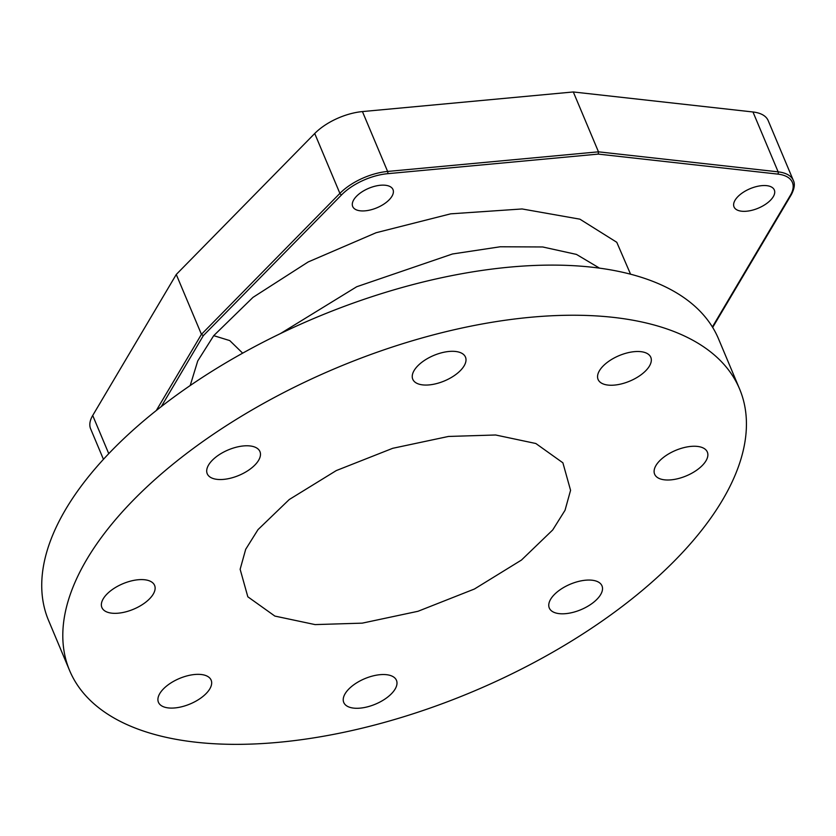 <?xml version="1.0" encoding="UTF-8"?>
<svg xmlns="http://www.w3.org/2000/svg" width="836" height="836" viewBox="0 0 836 836"><rect width="100%" height="100%" fill="white"/><g stroke="black" fill="none" stroke-linecap="round" stroke-linejoin="round"><path stroke-width="1.25" d="M630.563 274.198L616.78 242.294L579.912 219.178L522.103 208.958L450.677 213.838L376.095 232.732L308.212 261.94L252.984 297.376L213.723 335.654L197.735 360.943L190.2 385.532M764.344 185.529A21.851 10.565 -22.8 0 1 774.324 189.971A21.851 10.565 -22.8 0 1 766.246 203.796A21.851 10.565 -22.8 0 1 744.019 211.341A21.851 10.565 -22.8 0 1 734.029 206.91A21.851 10.565 -22.8 0 1 742.117 193.074A21.851 10.565 -22.8 0 1 764.344 185.529M383.003 185.132A21.851 10.565 -22.8 0 1 392.993 189.563A21.851 10.565 -22.8 0 1 384.905 203.399A21.851 10.565 -22.8 0 1 362.688 210.944A21.851 10.565 -22.8 0 1 352.698 206.502A21.851 10.565 -22.8 0 1 360.776 192.677A21.851 10.565 -22.8 0 1 383.003 185.132M599.516 268.137L576.464 254.416L542.658 246.965L500.21 246.777L452.464 253.987L356.721 286.738L280.405 333.595M694.277 446.246A28.581 13.815 157.2 0 0 665.205 456.122A28.581 13.815 157.2 0 0 654.64 474.2A28.581 13.815 157.2 0 0 667.703 480.01A28.581 13.815 157.2 0 0 696.764 470.135A28.581 13.815 157.2 0 0 707.34 452.046A28.581 13.815 157.2 0 0 694.277 446.246M69.639 670.608L48.572 620.469A363.367 175.612 -22.8 0 1 86.38 479.352A363.367 175.612 -22.8 0 1 437.406 278.649A363.367 175.612 -22.8 0 1 718.521 338.852L739.588 388.98A363.367 175.612 -22.8 0 1 701.78 530.108A363.367 175.612 -22.8 0 1 350.754 730.81A363.367 175.612 -22.8 0 1 69.639 670.608A363.367 175.612 -22.8 0 1 107.457 529.481A363.367 175.612 -22.8 0 1 458.483 328.778A363.367 175.612 -22.8 0 1 739.588 388.98M258 529.637L289.246 499.531L336.291 470.574L392.711 448.305L448.462 436.455L495.623 434.992L535.845 443.508L562.889 462.81L570.57 490.314L565.032 510.284L552.721 529.951L521.465 560.057L474.43 589.014L418 611.283L362.26 623.144L315.088 624.596L274.866 616.08L247.822 596.789L240.141 569.285L245.69 549.315L258 529.637M562.356 613.812A28.581 13.815 157.2 0 0 591.418 603.937A28.581 13.815 157.2 0 0 601.993 585.858A28.581 13.815 157.2 0 0 588.931 580.048A28.581 13.815 157.2 0 0 559.859 589.923A28.581 13.815 157.2 0 0 549.294 608.012A28.581 13.815 157.2 0 0 562.356 613.812M356.826 708.291A28.581 13.815 157.2 0 0 385.887 698.415A28.581 13.815 157.2 0 0 396.463 680.337A28.581 13.815 157.2 0 0 383.4 674.527A28.581 13.815 157.2 0 0 354.328 684.402A28.581 13.815 157.2 0 0 343.763 702.491A28.581 13.815 157.2 0 0 356.826 708.291M171.505 708.092A28.581 13.815 157.2 0 0 200.577 698.227A28.581 13.815 157.2 0 0 211.142 680.138A28.581 13.815 157.2 0 0 198.08 674.338A28.581 13.815 157.2 0 0 169.018 684.203A28.581 13.815 157.2 0 0 158.443 702.292A28.581 13.815 157.2 0 0 171.505 708.092M114.96 613.342A28.581 13.815 157.2 0 0 144.022 603.467A28.581 13.815 157.2 0 0 154.597 585.388A28.581 13.815 157.2 0 0 141.535 579.588A28.581 13.815 157.2 0 0 112.463 589.453A28.581 13.815 157.2 0 0 101.898 607.542A28.581 13.815 157.2 0 0 114.96 613.342M220.307 479.54A28.581 13.815 157.2 0 0 249.368 469.665A28.581 13.815 157.2 0 0 259.944 451.586A28.581 13.815 157.2 0 0 246.881 445.776A28.581 13.815 157.2 0 0 217.809 455.651A28.581 13.815 157.2 0 0 207.234 473.74A28.581 13.815 157.2 0 0 220.307 479.54M425.837 385.062A28.581 13.815 157.2 0 0 454.899 375.186A28.581 13.815 157.2 0 0 465.474 357.108A28.581 13.815 157.2 0 0 452.412 351.298A28.581 13.815 157.2 0 0 423.34 361.173A28.581 13.815 157.2 0 0 412.775 379.262A28.581 13.815 157.2 0 0 425.837 385.062M611.147 385.25A28.581 13.815 157.2 0 0 640.219 375.385A28.581 13.815 157.2 0 0 650.795 357.296A28.581 13.815 157.2 0 0 637.732 351.496A28.581 13.815 157.2 0 0 608.66 361.371A28.581 13.815 157.2 0 0 598.085 379.45A28.581 13.815 157.2 0 0 611.147 385.25M712.387 326.96L790.407 195.279A1.62 1.181 30.6 0 0 791.253 194.798C794.461 188.685 795.151 183.91 793.343 180.461L768.179 120.593A43.712 21.13 157.2 0 0 752.975 111.982L778.149 171.85L598.471 151.828L573.308 91.96L362.437 111.575A43.712 21.13 157.2 0 0 314.723 133.509L176.271 274.469L92.712 415.482A43.712 21.13 157.2 0 0 90.643 428.868L103.445 459.319M573.308 91.96L752.975 111.982M314.723 133.509L339.886 193.377L201.445 334.337L176.271 274.469M156.301 410.518L201.445 334.337L203.326 335.644L161.275 406.609M362.437 111.575L387.611 171.443L598.471 151.828L598.262 154.096L387.59 173.689A42.093 20.346 157.2 0 0 341.642 194.809L203.326 335.644M790.407 195.279A42.093 20.346 157.2 0 0 777.762 174.097L598.262 154.096M213.723 335.654L229.764 340.597L242.659 353.158M387.59 173.689A1.62 0.773 -95.3 0 0 387.611 171.443A43.712 21.13 157.2 0 0 339.886 193.377A1.62 0.93 -135.5 0 0 341.642 194.809M793.343 180.461A43.712 21.13 157.2 0 0 778.149 171.85A1.62 1.066 -83.6 0 1 777.762 174.097M92.712 415.482L108.753 453.645M712.669 327.43L791.253 194.798"/></g></svg>
